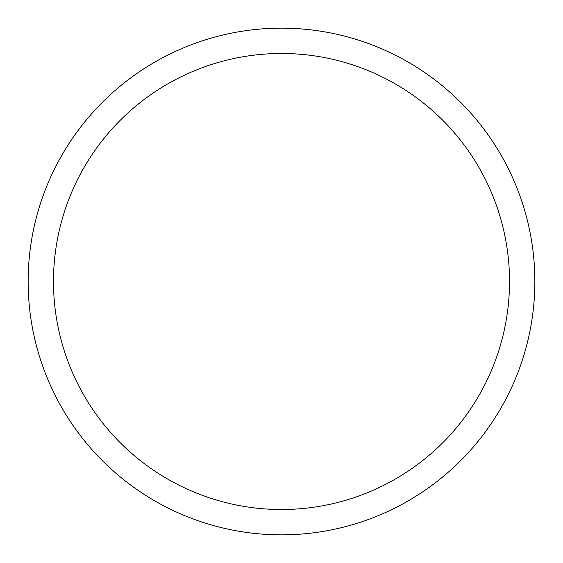 <?xml version="1.0" encoding="UTF-8"?>
<svg xmlns="http://www.w3.org/2000/svg" width="563" height="563" viewBox="0 0 563 563"><rect width="100%" height="100%" fill="white"/><g stroke="black" fill="none" stroke-linecap="round" stroke-linejoin="round"><path stroke-width="0.84" d="M281.5 28.15A253.35 253.35 0 0 1 534.85 281.5A253.35 253.35 0 0 1 281.5 534.85A253.35 253.35 0 0 1 28.15 281.5A253.35 253.35 0 0 1 281.5 28.15M281.5 53.485A228.015 228.015 0 0 1 509.515 281.5A228.015 228.015 0 0 1 281.5 509.515A228.015 228.015 0 0 1 53.485 281.5A228.015 228.015 0 0 1 281.5 53.485"/></g></svg>
